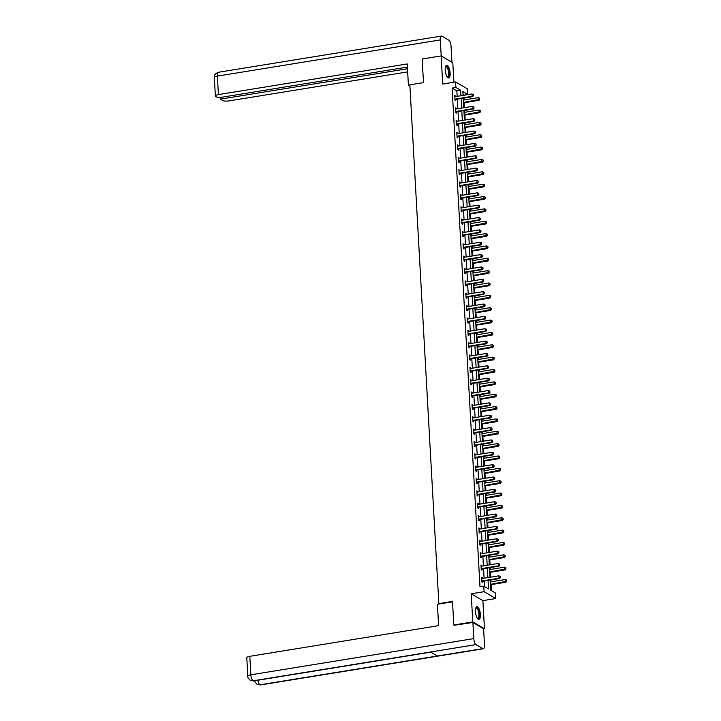 <?xml version="1.0" encoding="UTF-8"?>
<svg xmlns="http://www.w3.org/2000/svg" width="721" height="721" viewBox="0 0 721 721"><rect width="100%" height="100%" fill="white"/><g stroke="black" fill="none" stroke-linecap="round" stroke-linejoin="round"><path stroke-width="1.08" d="M480.393 614.49A6.417 2.289 80.8 0 0 476.896 606.721A6.417 2.289 80.8 0 0 475.463 611.615A6.417 2.289 80.8 0 0 478.96 619.384A6.417 2.289 80.8 0 0 480.393 614.49M450.12 73.055A6.417 2.289 80.8 0 0 446.632 65.287A6.417 2.289 80.8 0 0 445.19 70.18A6.417 2.289 80.8 0 0 448.687 77.949A6.417 2.289 80.8 0 0 450.12 73.055M490.163 580.063L490.731 590.22L495.462 592.995L495.769 598.538L484.097 591.698L483.782 586.155L488.523 588.931L488.045 580.414M483.62 628.883L484.458 628.748L482.881 600.629L495.769 598.538M453.897 82.221L452.806 62.763L441.135 55.923L442.703 84.042L455.591 81.951L467.271 88.782L467.587 94.325L462.846 91.558L463.062 95.397M463.81 95.271L467.587 94.325M491.506 590.679L491.172 584.623M491.01 581.829L490.911 579.945M490.749 577.151L490.478 572.267M490.325 569.473L490.217 567.589M490.064 564.795L489.784 559.911M489.631 557.117L489.523 555.233M489.37 552.439L489.099 547.554M488.937 544.761L488.838 542.877M488.676 540.083L488.405 535.198M488.252 532.404L488.144 530.521M487.991 527.727L487.711 522.842M487.558 520.048L487.45 518.165M487.297 515.371L487.026 510.486M486.864 507.692L486.765 505.809M486.603 503.015L486.333 498.13M486.179 495.336L486.071 493.452M485.918 490.659L485.639 485.774M485.485 482.98L485.377 481.096M485.224 478.302L484.954 473.418M484.791 470.624L484.692 468.74M484.53 465.946L484.26 461.061M484.106 458.268L483.998 456.384M483.845 453.59L483.575 448.705M483.412 445.911L483.313 444.028M483.151 441.234L482.881 436.358M482.728 433.555L482.619 431.681M482.466 428.878L482.187 424.002M482.034 421.199L481.925 419.325M481.772 416.522L481.502 411.646M481.34 408.843L481.24 406.968M481.078 404.166L480.808 399.29M480.655 396.487L480.547 394.612M480.393 391.809L480.114 386.934M479.961 384.131L479.853 382.256M479.699 379.453L479.429 374.578M479.267 371.775L479.168 369.9M479.005 367.097L478.735 362.221M478.582 359.418L478.474 357.544M478.32 354.741L478.041 349.865M477.888 347.062L477.78 345.188M477.626 342.385L477.356 337.509M477.194 334.715L477.095 332.832M476.932 330.038L476.662 325.153M476.509 322.359L476.401 320.475M476.248 317.682L475.968 312.797M475.815 310.003L475.707 308.119M475.554 305.325L475.283 300.441M475.121 297.647L475.022 295.763M474.86 292.969L474.589 288.085M474.436 285.291L474.328 283.407M474.175 280.613L473.895 275.728M473.742 272.935L473.634 271.051M473.481 268.257L473.21 263.372M473.048 260.578L472.949 258.695M472.787 255.901L472.516 251.016M472.363 248.222L472.255 246.339M472.102 243.545L471.831 238.66M471.669 235.866L471.561 233.983M471.408 231.189L471.137 226.304M470.984 223.51L470.876 221.626M470.714 218.833L470.443 213.948M470.29 211.154L470.182 209.27M470.029 206.476L469.759 201.592M469.596 198.798L469.497 196.914M469.335 194.12L469.065 189.235M468.911 186.442L468.803 184.558M468.65 181.764L468.371 176.879M468.217 174.085L468.109 172.202M467.956 169.408L467.686 164.523M467.523 161.729L467.424 159.855M467.262 157.052L466.992 152.176M466.838 149.373L466.73 147.499M466.577 144.696L466.298 139.82M466.145 137.017L466.036 135.142M465.883 132.34L465.613 127.464M465.451 124.661L465.351 122.786M465.189 119.983L464.919 115.108M464.766 112.305L464.657 110.43M464.504 107.627L464.225 102.752M464.072 99.949L463.963 98.074M454.609 625.458L453.815 624.99L472.778 621.908L484.458 628.748M453.815 624.99L452.5 601.386L438.846 603.603L409.843 84.826L423.497 82.609L422.173 59.005L441.135 55.923M438.846 603.603L439.431 603.946M463.792 94.947L463.008 94.487M457.15 96.353L456.844 90.882L452.112 88.106L479.988 586.777L483.782 586.155M484.566 586.615L484.251 581.027M484.097 578.233L483.557 568.671M483.403 565.877L482.872 556.315M482.709 553.521L482.178 543.958M482.025 541.165L481.484 531.602M481.331 528.808L480.799 519.246M480.637 516.452L480.105 506.89M479.952 504.096L479.411 494.534M479.258 491.74L478.726 482.178M478.564 479.384L478.032 469.822M477.879 467.028L477.347 457.465M477.185 454.672L476.653 445.109M476.5 442.315L475.959 432.753M475.806 429.959L475.274 420.406M475.112 417.603L474.58 408.05M474.427 405.247L473.886 395.694M473.733 392.891L473.201 383.338M473.039 380.535L472.507 370.982M472.354 368.179L471.813 358.625M471.66 355.823L471.128 346.269M470.966 343.466L470.434 333.913M470.281 331.11L469.741 321.557M469.587 318.763L469.056 309.201M468.893 306.407L468.362 296.845M468.208 294.051L467.668 284.489M467.514 281.695L466.983 272.132M466.82 269.339L466.289 259.776M466.136 256.982L465.604 247.42M465.442 244.626L464.91 235.064M464.757 232.27L464.216 222.708M464.063 219.914L463.531 210.352M463.369 207.558L462.837 197.996M462.684 195.202L462.143 185.639M461.99 182.846L461.458 173.283M461.296 170.489L460.764 160.927M460.611 158.133L460.07 148.58M459.917 145.777L459.385 136.224M459.223 133.421L458.691 123.868M458.538 121.065L457.997 111.512M457.844 108.709L457.312 99.156M455.564 96.614L454.735 95.469L455.005 100.219L455.789 100.679L455.726 99.471M456.258 108.97L455.429 107.826L455.69 112.575L456.483 113.035L456.411 111.827M456.943 121.326L456.123 120.182L456.384 124.931L457.177 125.391L457.105 124.183M457.637 133.682L456.808 132.538L457.078 137.287L457.862 137.747L457.799 136.53M458.331 146.039L457.502 144.894L457.763 149.644L458.556 150.103L458.484 148.886M459.016 158.395L458.195 157.241L458.457 162L459.25 162.459L459.178 161.243M459.71 170.751L458.88 169.597L459.151 174.356L459.935 174.815L459.872 173.599M460.404 183.107L459.574 181.953L459.836 186.712L460.629 187.172L460.557 185.955M461.089 195.463L460.259 194.309L460.53 199.068L461.323 199.528L461.251 198.311M461.782 207.819L460.953 206.666L461.224 211.424L462.008 211.884L461.945 210.667M462.476 220.175L461.647 219.022L461.909 223.78L462.702 224.24L462.63 223.023M463.161 232.523L462.332 231.378L462.603 236.127L463.387 236.596L463.324 235.379M463.855 244.879L463.026 243.734L463.297 248.484L464.081 248.952L464.018 247.736M464.549 257.235L463.72 256.09L463.982 260.84L464.775 261.308L464.703 260.092M465.234 269.591L464.405 268.446L464.675 273.196L465.46 273.665L465.396 272.448M465.928 281.947L465.099 280.802L465.369 285.552L466.154 286.021L466.09 284.804M466.613 294.303L465.793 293.159L466.054 297.908L466.848 298.377L466.775 297.16M467.307 306.659L466.478 305.515L466.748 310.264L467.532 310.724L467.469 309.516M468.001 319.015L467.172 317.871L467.433 322.62L468.226 323.08L468.154 321.872M468.686 331.372L467.866 330.227L468.127 334.977L468.92 335.436L468.848 334.229M469.38 343.728L468.551 342.583L468.821 347.333L469.605 347.792L469.542 346.585M470.074 356.084L469.245 354.939L469.506 359.689L470.299 360.149L470.227 358.941M470.759 368.44L469.939 367.295L470.2 372.045L470.993 372.505L470.921 371.297M471.453 380.796L470.624 379.652L470.894 384.401L471.678 384.861L471.615 383.653M472.147 393.152L471.318 392.008L471.579 396.757L472.372 397.217L472.3 396.009M472.832 405.508L472.012 404.364L472.273 409.113L473.066 409.573L472.994 408.356M473.526 417.865L472.697 416.72L472.967 421.47L473.751 421.929L473.688 420.713M474.22 430.221L473.391 429.067L473.652 433.826L474.445 434.285L474.373 433.069M474.905 442.577L474.076 441.423L474.346 446.182L475.139 446.641L475.067 445.425M475.599 454.933L474.769 453.779L475.04 458.538L475.824 458.998L475.761 457.781M476.293 467.289L475.463 466.136L475.725 470.894L476.518 471.354L476.446 470.137M476.978 479.645L476.148 478.492L476.419 483.25L477.203 483.71L477.14 482.493M477.672 492.001L476.842 490.848L477.113 495.606L477.897 496.066L477.834 494.849M478.365 504.349L477.536 503.204L477.798 507.963L478.591 508.422L478.519 507.205M479.05 516.705L478.221 515.56L478.492 520.31L479.276 520.778L479.213 519.562M479.744 529.061L478.915 527.916L479.177 532.666L479.97 533.134L479.907 531.918M480.429 541.417L479.609 540.272L479.871 545.022L480.664 545.491L480.592 544.274M481.123 553.773L480.294 552.628L480.565 557.378L481.349 557.847L481.286 556.63M481.817 566.129L480.988 564.985L481.249 569.734L482.043 570.203L481.97 568.986M482.502 578.485L481.682 577.341L481.943 582.09L482.737 582.55L482.664 581.342M482.881 600.629L471.201 593.798L472.778 621.908M471.201 593.798L484.097 591.698M452.112 88.106L455.906 87.493L455.591 81.951M463.215 98.191L463.756 107.753M463.909 110.547L464.441 120.11M464.603 122.903L465.135 132.466M465.288 135.26L465.829 144.822M465.982 147.616L466.514 157.178M466.676 159.972L467.208 169.534M467.361 172.328L467.902 181.89M468.055 184.684L468.587 194.237M468.749 197.04L469.281 206.594M469.434 209.396L469.975 218.95M470.128 221.753L470.66 231.306M470.822 234.109L471.354 243.662M471.507 246.465L472.048 256.018M472.201 258.821L472.733 268.374M472.895 271.177L473.427 280.73M473.58 283.533L474.112 293.087M474.274 295.88L474.806 305.443M474.959 308.237L475.5 317.799M475.653 320.593L476.184 330.155M476.347 332.949L476.878 342.511M477.032 345.305L477.572 354.867M477.726 357.661L478.257 367.223M478.42 370.017L478.951 379.579M479.105 382.373L479.645 391.936M479.798 394.729L480.33 404.292M480.492 407.086L481.024 416.648M481.177 419.442L481.718 429.004M481.871 431.798L482.403 441.36M482.565 444.154L483.097 453.716M483.25 456.51L483.791 466.072M483.944 468.866L484.476 478.42M484.638 481.222L485.17 490.776M485.323 493.579L485.855 503.132M486.017 505.935L486.549 515.488M486.702 518.291L487.243 527.844M487.396 530.647L487.928 540.2M488.09 543.003L488.622 552.556M488.775 555.359L489.316 564.913M489.469 567.715L490.001 577.269M460.944 95.74L460.638 90.26L455.906 87.493M487.883 577.611L487.351 568.058M487.198 565.255L486.657 555.702M486.504 552.899L485.972 543.346M485.81 540.543L485.278 530.989M485.125 528.187L484.584 518.633M484.431 515.83L483.899 506.277M483.737 503.483L483.205 493.921M483.052 491.127L482.52 481.565M482.358 478.771L481.826 469.209M481.673 466.415L481.132 456.853M480.979 454.059L480.447 444.496M480.285 441.703L479.753 432.14M479.6 429.346L479.059 419.784M478.906 416.99L478.374 407.428M478.212 404.634L477.681 395.072M477.527 392.278L476.987 382.716M476.833 379.922L476.302 370.36M476.139 367.566L475.608 358.004M475.454 355.21L474.914 345.647M474.76 342.854L474.229 333.3M474.067 330.497L473.535 320.944M473.382 318.141L472.841 308.588M472.688 305.785L472.156 296.232M471.994 293.429L471.462 283.876M471.309 281.073L470.777 271.52M470.615 268.717L470.083 259.163M469.93 256.361L469.389 246.807M469.236 244.004L468.704 234.451M468.542 231.657L468.01 222.095M467.857 219.301L467.316 209.739M467.163 206.945L466.631 197.383M466.469 194.589L465.937 185.027M465.784 182.233L465.243 172.67M465.09 169.877L464.558 160.314M464.396 157.52L463.864 147.958M463.711 145.164L463.17 135.602M463.017 132.808L462.485 123.246M462.323 120.452L461.791 110.89M461.638 108.096L461.098 98.534M456.844 90.882L460.638 90.26M454.771 96.055L455.528 95.929M455.465 108.411L456.222 108.285M456.15 120.758L456.907 120.641M456.844 133.115L457.601 132.997M457.538 145.471L458.286 145.354M458.223 157.827L458.98 157.71M458.916 170.183L459.674 170.066M459.601 182.539L460.358 182.422M460.295 194.895L461.052 194.778M460.989 207.251L461.746 207.134M461.674 219.608L462.431 219.481M462.368 231.964L463.125 231.838M463.062 244.32L463.819 244.194M463.747 256.676L464.504 256.55M464.441 269.032L465.198 268.906M465.135 281.388L465.892 281.262M465.82 293.744L466.577 293.618M466.514 306.101L467.271 305.974M467.208 318.457L467.965 318.331M467.893 330.813L468.65 330.687M468.587 343.169L469.344 343.043M469.281 355.525L470.029 355.399M469.966 367.881L470.723 367.755M470.66 380.237L471.417 380.111M471.345 392.584L472.102 392.467M472.039 404.941L472.796 404.823M472.733 417.297L473.49 417.18M473.418 429.653L474.175 429.536M474.112 442.009L474.869 441.892M474.806 454.365L475.563 454.248M475.49 466.721L476.248 466.604M476.184 479.077L476.942 478.96M476.878 491.434L477.635 491.307M477.563 503.79L478.32 503.664M478.257 516.146L479.014 516.02M478.951 528.502L479.708 528.376M479.636 540.858L480.393 540.732M480.33 553.214L481.087 553.088M481.024 565.57L481.781 565.444M481.709 577.927L482.466 577.8M473.309 95.704L473.246 94.514L473.309 95.704L472.12 96.326L472.688 96.65L456.005 99.363A0.82 0.739 -59.7 0 0 455.78 99.435L454.978 99.84M454.798 96.605L455.077 96.659A0.82 0.739 -59.7 0 0 455.311 96.659L471.994 93.946L472.12 96.326L455.438 99.029A0.82 0.739 -59.7 0 0 455.212 99.101L454.951 99.237M473.246 94.514L471.994 93.946M472.688 96.65L473.409 95.758M463.477 102.869L479.005 100.345L478.438 100.021L478.302 97.641L463.324 100.075M479.717 99.453L479.564 98.209L479.717 99.453L479.005 100.345M463.459 102.445L479.627 99.399M478.302 97.641L479.564 98.209M445.47 66.783A5.552 1.983 -99.2 0 1 445.479 66.774A5.552 1.983 -99.2 0 1 448.75 70.126A5.552 1.983 -99.2 0 1 449.003 75.678A5.552 1.983 -99.2 0 1 447.119 76.904A5.552 1.983 -99.2 0 1 447.11 76.895M447.038 76.777A5.137 1.839 80.8 0 0 447.498 76.85A5.137 1.839 80.8 0 0 448.246 70.307A5.137 1.839 80.8 0 0 445.848 66.702A5.137 1.839 80.8 0 0 445.434 66.927M448.318 77.931A6.372 2.28 80.8 0 0 448.994 69.883A6.372 2.28 80.8 0 0 446.281 65.422M475.743 608.218A5.552 1.983 -99.2 0 1 475.752 608.209A5.552 1.983 -99.2 0 1 479.014 611.561A5.552 1.983 -99.2 0 1 479.267 617.113A5.552 1.983 -99.2 0 1 477.392 618.339A5.552 1.983 -99.2 0 1 477.383 618.33M477.302 618.212A5.137 1.839 80.8 0 0 477.771 618.285A5.137 1.839 80.8 0 0 478.51 611.741A5.137 1.839 80.8 0 0 476.121 608.136A5.137 1.839 80.8 0 0 475.707 608.362M478.582 619.366A6.372 2.28 80.8 0 0 479.267 611.318A6.372 2.28 80.8 0 0 476.554 606.857M409.861 85.096L408.419 85.33L409.925 86.205M408.419 85.33L407.221 63.944L218.409 94.604A4.939 1.307 176.8 0 0 215.372 95.992A4.939 1.307 176.8 0 0 215.75 96.452L218.102 97.831L407.401 67.089M441.441 36.05A5.056 1.812 80.8 0 0 440.315 39.907L217.372 76.111A4.939 1.307 176.8 0 0 214.335 77.498C214.885 76.823 212.92 74.452 218.508 72.253L441.441 36.05A5.056 1.812 80.8 0 1 441.982 36.176L448.832 40.178A5.056 1.812 80.8 0 1 451.04 46.189L451.941 62.249M440.315 39.907L441.207 55.968M220.247 97.479L220.347 99.147L222.699 100.516A4.939 1.307 176.8 0 0 229.143 100.886L407.662 71.893M220.347 99.147L407.491 68.747M452.518 601.819L437.431 604.27L438.629 625.657L249.808 656.317L250.845 674.811L473.787 638.608L472.886 622.484L454.293 625.269M473.787 638.608A5.056 1.812 80.8 0 0 475.995 644.61L430.5 652L437.35 656.011L482.845 648.621L475.995 644.61M482.845 648.621A5.056 1.812 80.8 0 0 483.385 648.747A5.056 1.812 80.8 0 0 484.512 644.889L483.611 628.766L472.886 622.484M247.817 676.199C247.24 676.695 248.06 678.064 250.286 680.318L253.062 680.822A5.056 1.812 80.8 0 1 250.845 674.811A4.939 1.307 176.8 0 0 247.817 676.199L246.78 657.705A4.939 1.307 -3.2 0 1 249.808 656.317M257.866 680.236A5.056 1.812 80.8 0 0 259.911 684.824L257.091 684.301C254.928 682.084 254.125 680.723 254.675 680.209M474.003 108.06L473.94 106.87L474.003 108.06L472.814 108.682L473.382 109.006L456.699 111.719A0.82 0.739 -59.7 0 0 456.474 111.791L455.672 112.197M455.492 108.961L455.771 109.015A0.82 0.739 -59.7 0 0 455.996 109.015L472.679 106.302L472.814 108.682L456.132 111.385A0.82 0.739 -59.7 0 0 455.906 111.458L455.636 111.593M473.94 106.87L472.679 106.302M473.382 109.006L474.103 108.114M474.697 120.416L474.625 119.226L474.697 120.416L473.508 121.038L474.076 121.362L457.393 124.075A0.82 0.739 -59.7 0 0 457.168 124.147L456.366 124.553M456.186 121.317L456.456 121.362A0.82 0.739 -59.7 0 0 456.69 121.362L473.373 118.659L473.508 121.038L456.826 123.742A0.82 0.739 -59.7 0 0 456.591 123.814L456.33 123.949M474.625 119.226L473.373 118.659M474.076 121.362L474.788 120.47M464.171 115.225L479.699 112.701L479.132 112.368L478.996 109.998L464.018 112.431M480.411 111.809L480.249 110.565L480.411 111.809L479.699 112.701M464.144 114.801L480.321 111.755M478.996 109.998L480.249 110.565M464.865 127.581L480.384 125.057L479.816 124.724L479.69 122.354L464.703 124.787M481.105 124.165L480.943 122.921L481.105 124.165L480.384 125.057M464.838 127.157L481.006 124.111M479.69 122.354L480.943 122.921M475.382 132.772L475.319 131.583L475.382 132.772L474.193 133.385L474.76 133.718L458.078 136.431A0.82 0.739 -59.7 0 0 457.853 136.503L457.051 136.909M456.871 133.673L457.15 133.718A0.82 0.739 -59.7 0 0 457.384 133.718L474.067 131.015L474.193 133.385L457.511 136.098A0.82 0.739 -59.7 0 0 457.285 136.17L457.024 136.305M475.319 131.583L474.067 131.015M474.76 133.718L475.481 132.826M476.076 145.128L476.013 143.939L476.076 145.128L474.887 145.741L475.454 146.075L458.772 148.787A0.82 0.739 -59.7 0 0 458.547 148.859L457.745 149.265M457.565 146.03L457.844 146.075A0.82 0.739 -59.7 0 0 458.069 146.075L474.751 143.371L474.887 145.741L458.205 148.454A0.82 0.739 -59.7 0 0 457.979 148.526L457.709 148.661M476.013 143.939L474.751 143.371M475.454 146.075L476.175 145.182M476.77 157.484L476.698 156.295L476.77 157.484L475.581 158.097L476.148 158.431L459.466 161.144A0.82 0.739 -59.7 0 0 459.232 161.216L458.439 161.621M458.259 158.386L458.529 158.431A0.82 0.739 -59.7 0 0 458.763 158.431L475.445 155.727L475.581 158.097L458.898 160.81A0.82 0.739 -59.7 0 0 458.664 160.882L458.403 161.017M476.698 156.295L475.445 155.727M476.148 158.431L476.86 157.538M465.55 139.937L481.078 137.414L480.51 137.08L480.375 134.71L465.396 137.143M481.79 136.521L481.628 135.278L481.79 136.521L481.078 137.414M465.532 139.514L481.7 136.467M480.375 134.71L481.628 135.278M466.244 152.293L481.772 149.77L481.204 149.436L481.069 147.066L466.09 149.499M482.484 148.877L482.322 147.634L482.484 148.877L481.772 149.77M466.217 151.87L482.394 148.823M481.069 147.066L482.322 147.634M466.938 164.649L482.457 162.126L481.889 161.792L481.754 159.422L466.775 161.855M483.178 161.234L483.016 159.99L483.178 161.234L482.457 162.126M466.911 164.226L483.079 161.18M481.754 159.422L483.016 159.99M477.455 169.841L477.392 168.651L477.455 169.841L476.266 170.453L476.833 170.787L460.151 173.5A0.82 0.739 -59.7 0 0 459.926 173.572L459.124 173.977M458.944 170.742L459.223 170.787A0.82 0.739 -59.7 0 0 459.457 170.787L476.139 168.083L476.266 170.453L459.583 173.166A0.82 0.739 -59.7 0 0 459.358 173.238L459.097 173.373M477.392 168.651L476.139 168.083M476.833 170.787L477.554 169.895M467.623 177.006L483.151 174.482L482.583 174.149L482.448 171.778L467.469 174.212M483.863 173.59L483.701 172.346L483.863 173.59L483.151 174.482M467.605 176.582L483.773 173.536M482.448 171.778L483.701 172.346M478.149 182.197L478.086 181.007L478.149 182.197L476.96 182.81L477.527 183.143L460.845 185.856A0.82 0.739 -59.7 0 0 460.62 185.928L459.818 186.333M459.637 183.098L459.908 183.143A0.82 0.739 -59.7 0 0 460.142 183.143L476.824 180.439L476.96 182.81L460.277 185.522A0.82 0.739 -59.7 0 0 460.052 185.594L459.782 185.73M478.086 181.007L476.824 180.439M477.527 183.143L478.239 182.251M468.317 189.362L483.845 186.838L483.268 186.505L483.142 184.134L468.163 186.568M484.557 185.946L484.395 184.702L484.557 185.946L483.845 186.838M468.29 188.938L484.458 185.892M483.142 184.134L484.395 184.702M478.843 194.553L478.771 193.363L478.843 194.553L477.653 195.166L478.221 195.499L461.539 198.212A0.82 0.739 -59.7 0 0 461.305 198.284L460.512 198.69M460.331 195.454L460.602 195.499A0.82 0.739 -59.7 0 0 460.836 195.499L477.518 192.795L477.653 195.166L460.971 197.878A0.82 0.739 -59.7 0 0 460.737 197.951L460.476 198.086M478.771 193.363L477.518 192.795M478.221 195.499L478.933 194.607M469.01 201.718L484.53 199.194L483.962 198.861L483.827 196.491L468.848 198.915M485.251 198.302L485.089 197.058L485.251 198.302L484.53 199.194M468.983 201.294L485.152 198.248M483.827 196.491L485.089 197.058M479.528 206.909L479.465 205.719L479.528 206.909L478.338 207.522L478.906 207.855L462.224 210.568A0.82 0.739 -59.7 0 0 461.999 210.64L461.197 211.046M461.016 207.81L461.296 207.855A0.82 0.739 -59.7 0 0 461.53 207.855L478.212 205.152L478.338 207.522L461.656 210.235A0.82 0.739 -59.7 0 0 461.431 210.307L461.17 210.442M479.465 205.719L478.212 205.152M478.906 207.855L479.627 206.963M469.695 214.074L485.224 211.55L484.656 211.217L484.521 208.838L469.542 211.271M485.936 210.658L485.774 209.414L485.936 210.658L485.224 211.55M469.677 213.65L485.846 210.604M484.521 208.838L485.774 209.414M480.222 219.265L480.159 218.075L480.222 219.265L479.032 219.878L479.6 220.211L462.918 222.924A0.82 0.739 -59.7 0 0 462.693 222.996L461.891 223.402M461.71 220.166L461.981 220.211A0.82 0.739 -59.7 0 0 462.215 220.211L478.897 217.508L479.032 219.878L462.35 222.591A0.82 0.739 -59.7 0 0 462.125 222.663L461.855 222.798M480.159 218.075L478.897 217.508M479.6 220.211L480.312 219.319M470.389 226.43L485.909 223.907L485.341 223.573L485.215 221.194L470.236 223.627M486.63 223.014L486.468 221.771L486.63 223.014L485.909 223.907M470.362 226.006L486.531 222.96M485.215 221.194L486.468 221.771M480.916 231.621L480.844 230.432L480.916 231.621L479.726 232.234L480.294 232.568L463.612 235.28A0.82 0.739 -59.7 0 0 463.378 235.352L462.585 235.758M462.404 232.523L462.675 232.568A0.82 0.739 -59.7 0 0 462.909 232.568L479.591 229.855L479.726 232.234L463.044 234.947A0.82 0.739 -59.7 0 0 462.81 235.019L462.549 235.154M480.844 230.432L479.591 229.855M480.294 232.568L481.006 231.675M471.083 238.786L486.603 236.263L486.035 235.929L485.9 233.55L470.921 235.983M487.324 235.37L487.162 234.127L487.324 235.37L486.603 236.263M471.056 238.363L487.225 235.316M485.9 233.55L487.162 234.127M481.601 243.977L481.538 242.788L481.601 243.977L480.411 244.59L480.979 244.924L464.297 247.636A0.82 0.739 -59.7 0 0 464.072 247.709L463.27 248.114M463.089 244.879L463.369 244.924A0.82 0.739 -59.7 0 0 463.594 244.924L480.276 242.211L480.411 244.59L463.729 247.303A0.82 0.739 -59.7 0 0 463.504 247.375L463.233 247.51M481.538 242.788L480.276 242.211M480.979 244.924L481.7 244.031M471.768 251.142L487.297 248.619L486.729 248.285L486.594 245.906L471.615 248.339M488.009 247.727L487.847 246.483L488.009 247.727L487.297 248.619M471.75 250.719L487.919 247.673M486.594 245.906L487.847 246.483M482.295 256.334L482.223 255.144L482.295 256.334L481.105 256.946L481.673 257.28L464.991 259.993A0.82 0.739 -59.7 0 0 464.766 260.065L463.963 260.47M463.783 257.235L464.054 257.28A0.82 0.739 -59.7 0 0 464.288 257.28L480.97 254.567L481.105 256.946L464.423 259.659A0.82 0.739 -59.7 0 0 464.198 259.731L463.927 259.866M482.223 255.144L480.97 254.567M481.673 257.28L482.385 256.388M472.462 263.498L487.982 260.975L487.414 260.642L487.288 258.262L472.309 260.696M488.703 260.083L488.541 258.839L488.703 260.083L487.982 260.975M472.435 263.075L488.604 260.029M487.288 258.262L488.541 258.839M482.98 268.69L482.917 267.5L482.98 268.69L481.799 269.303L482.367 269.636L465.685 272.34A0.82 0.739 -59.7 0 0 465.451 272.421L464.657 272.817M464.468 269.591L464.748 269.636A0.82 0.739 -59.7 0 0 464.982 269.636L481.664 266.923L481.799 269.303L465.117 272.015A0.82 0.739 -59.7 0 0 464.883 272.087L464.621 272.223M482.917 267.5L481.664 266.923M482.367 269.636L483.079 268.744M473.156 275.855L488.676 273.331L488.108 272.998L487.973 270.618L472.994 273.052M489.388 272.439L489.235 271.195L489.388 272.439L488.676 273.331M473.129 275.431L489.298 272.385M487.973 270.618L489.235 271.195M483.674 281.046L483.611 279.856L483.674 281.046L482.484 281.659L483.052 281.992L466.37 284.696A0.82 0.739 -59.7 0 0 466.145 284.777L465.342 285.174M465.162 281.947L465.442 281.992A0.82 0.739 -59.7 0 0 465.667 281.992L482.349 279.279L482.484 281.659L465.802 284.371A0.82 0.739 -59.7 0 0 465.577 284.444L465.306 284.579M483.611 279.856L482.349 279.279M483.052 281.992L483.773 281.1M473.841 288.211L489.37 285.687L488.802 285.354L488.667 282.974L473.688 285.408M490.082 284.795L489.92 283.551L490.082 284.795L489.37 285.687M473.823 287.787L489.992 284.741M488.667 282.974L489.92 283.551M484.368 293.402L484.296 292.212L484.368 293.402L483.178 294.015L483.746 294.348L467.064 297.052A0.82 0.739 -59.7 0 0 466.838 297.133L466.036 297.53M465.856 294.303L466.127 294.348A0.82 0.739 -59.7 0 0 466.361 294.348L483.043 291.635L483.178 294.015L466.496 296.728A0.82 0.739 -59.7 0 0 466.271 296.8L466 296.935M484.296 292.212L483.043 291.635M483.746 294.348L484.458 293.456M474.535 300.558L490.055 298.043L489.487 297.71L489.361 295.331L474.373 297.764M490.776 297.151L490.613 295.907L490.776 297.151L490.055 298.043M474.508 300.143L490.677 297.097M489.361 295.331L490.613 295.907M485.053 305.758L484.99 304.568L485.053 305.758L483.863 306.371L484.44 306.704L467.749 309.408A0.82 0.739 -59.7 0 0 467.523 309.489L466.721 309.886M466.541 306.659L466.82 306.704A0.82 0.739 -59.7 0 0 467.055 306.704L483.737 303.992L483.863 306.371L467.181 309.075A0.82 0.739 -59.7 0 0 466.956 309.156L466.694 309.291M484.99 304.568L483.737 303.992M484.44 306.704L485.152 305.812M475.22 312.914L490.749 310.4L490.181 310.066L490.046 307.687L475.067 310.12M491.461 309.507L491.307 308.264L491.461 309.507L490.749 310.4M475.202 312.499L491.371 309.444M490.046 307.687L491.307 308.264M485.747 318.105L485.684 316.925L485.747 318.105L484.557 318.727L485.125 319.061L468.443 321.764A0.82 0.739 -59.7 0 0 468.217 321.845L467.415 322.242M467.235 319.015L467.514 319.061A0.82 0.739 -59.7 0 0 467.74 319.061L484.422 316.348L484.557 318.727L467.875 321.431A0.82 0.739 -59.7 0 0 467.65 321.512L467.379 321.647M485.684 316.925L484.422 316.348M485.125 319.061L485.846 318.168M475.914 325.27L491.443 322.756L490.875 322.422L490.74 320.043L475.761 322.476M492.155 321.863L491.992 320.62L492.155 321.863L491.443 322.756M475.896 324.856L492.064 321.8M490.74 320.043L491.992 320.62M486.441 330.461L486.369 329.281L486.441 330.461L485.251 331.083L485.819 331.417L469.137 334.12A0.82 0.739 -59.7 0 0 468.911 334.202L468.109 334.598M467.929 331.372L468.199 331.417A0.82 0.739 -59.7 0 0 468.434 331.417L485.116 328.704L485.251 331.083L468.569 333.787A0.82 0.739 -59.7 0 0 468.335 333.868L468.073 333.994M486.369 329.281L485.116 328.704M485.819 331.417L486.531 330.524M476.608 337.626L492.128 335.112L491.56 334.778L491.434 332.399L476.446 334.832M492.849 334.22L492.686 332.976L492.849 334.22L492.128 335.112M476.581 337.212L492.749 334.156M491.434 332.399L492.686 332.976M487.126 342.817L487.063 341.637L487.126 342.817L485.936 343.439L486.504 343.773L469.822 346.477A0.82 0.739 -59.7 0 0 469.596 346.549L468.794 346.954M468.614 343.728L468.893 343.773A0.82 0.739 -59.7 0 0 469.128 343.773L485.81 341.06L485.936 343.439L469.254 346.143A0.82 0.739 -59.7 0 0 469.029 346.224L468.767 346.35M487.063 341.637L485.81 341.06M486.504 343.773L487.225 342.881M477.293 349.982L492.822 347.468L492.254 347.134L492.119 344.755L477.14 347.189M493.534 346.567L493.38 345.332L493.534 346.567L492.822 347.468M477.275 349.568L493.443 346.513M492.119 344.755L493.38 345.332M487.82 355.174L487.757 353.993L487.82 355.174L486.63 355.795L487.198 356.129L470.516 358.833A0.82 0.739 -59.7 0 0 470.29 358.905L469.488 359.31M469.308 356.084L469.587 356.129A0.82 0.739 -59.7 0 0 469.813 356.129L486.495 353.416L486.63 355.795L469.948 358.499A0.82 0.739 -59.7 0 0 469.722 358.58L469.452 358.707M487.757 353.993L486.495 353.416M487.198 356.129L487.919 355.237M477.987 362.339L493.515 359.815L492.948 359.491L492.813 357.111L477.834 359.545M494.227 358.923L494.065 357.679L494.227 358.923L493.515 359.815M477.96 361.924L494.137 358.869M492.813 357.111L494.065 357.679M488.514 367.53L488.441 366.34L488.514 367.53L487.324 368.152L487.892 368.485L471.21 371.189A0.82 0.739 -59.7 0 0 470.975 371.261L470.182 371.666M470.002 368.44L470.272 368.485A0.82 0.739 -59.7 0 0 470.507 368.485L487.189 365.772L487.324 368.152L470.642 370.855A0.82 0.739 -59.7 0 0 470.407 370.936L470.146 371.063M488.441 366.34L487.189 365.772M487.892 368.485L488.604 367.584M478.681 374.695L494.2 372.171L493.633 371.847L493.497 369.467L478.519 371.901M494.921 371.279L494.759 370.035L494.921 371.279L494.2 372.171M478.654 374.271L494.822 371.225M493.497 369.467L494.759 370.035M489.198 379.886L489.135 378.696L489.198 379.886L488.009 380.508L488.577 380.832L471.894 383.545A0.82 0.739 -59.7 0 0 471.669 383.617L470.867 384.023M470.687 380.787L470.966 380.841A0.82 0.739 -59.7 0 0 471.201 380.841L487.883 378.128L488.009 380.508L471.327 383.212A0.82 0.739 -59.7 0 0 471.101 383.284L470.84 383.419M489.135 378.696L487.883 378.128M488.577 380.832L489.298 379.94M479.366 387.051L494.894 384.527L494.327 384.203L494.191 381.824L479.213 384.257M495.606 383.635L495.444 382.391L495.606 383.635L494.894 384.527M479.348 386.627L495.516 383.581M494.191 381.824L495.444 382.391M489.892 392.242L489.829 391.052L489.892 392.242L488.703 392.864L489.271 393.188L472.588 395.901A0.82 0.739 -59.7 0 0 472.363 395.973L471.561 396.379M471.381 393.143L471.66 393.197A0.82 0.739 -59.7 0 0 471.885 393.197L488.568 390.485L488.703 392.864L472.021 395.568A0.82 0.739 -59.7 0 0 471.795 395.64L471.525 395.775M489.829 391.052L488.568 390.485M489.271 393.188L489.983 392.296M480.06 399.407L495.588 396.883L495.021 396.55L494.885 394.18L479.907 396.613M496.3 395.991L496.138 394.748L496.3 395.991L495.588 396.883M480.033 398.983L496.201 395.937M494.885 394.18L496.138 394.748M490.586 404.598L490.514 403.409L490.586 404.598L489.397 405.211L489.965 405.544L473.282 408.257A0.82 0.739 -59.7 0 0 473.048 408.329L472.255 408.735M472.075 405.499L472.345 405.544A0.82 0.739 -59.7 0 0 472.579 405.544L489.262 402.841L489.397 405.211L472.715 407.924A0.82 0.739 -59.7 0 0 472.48 407.996L472.219 408.131M490.514 403.409L489.262 402.841M489.965 405.544L490.677 404.652M480.754 411.763L496.273 409.24L495.706 408.906L495.57 406.536L480.592 408.969M496.994 408.347L496.832 407.104L496.994 408.347L496.273 409.24M480.727 411.34L496.895 408.293M495.57 406.536L496.832 407.104M491.271 416.954L491.208 415.765L491.271 416.954L490.082 417.567L490.65 417.901L473.967 420.613A0.82 0.739 -59.7 0 0 473.742 420.685L472.94 421.091M472.76 417.856L473.039 417.901A0.82 0.739 -59.7 0 0 473.273 417.901L489.956 415.197L490.082 417.567L473.4 420.28A0.82 0.739 -59.7 0 0 473.174 420.352L472.913 420.487M491.208 415.765L489.956 415.197M490.65 417.901L491.371 417.008M481.439 424.119L496.967 421.596L496.399 421.262L496.264 418.892L481.286 421.325M497.679 420.704L497.517 419.46L497.679 420.704L496.967 421.596M481.421 423.696L497.589 420.649M496.264 418.892L497.517 419.46M491.965 429.31L491.902 428.121L491.965 429.31L490.776 429.923L491.343 430.257L474.661 432.97A0.82 0.739 -59.7 0 0 474.436 433.042L473.634 433.447M473.454 430.212L473.724 430.257A0.82 0.739 -59.7 0 0 473.958 430.257L490.64 427.553L490.776 429.923L474.094 432.636A0.82 0.739 -59.7 0 0 473.868 432.708L473.598 432.843M491.902 428.121L490.64 427.553M491.343 430.257L492.055 429.365M482.133 436.475L497.661 433.952L497.084 433.618L496.958 431.248L481.979 433.681M498.373 433.06L498.211 431.816L498.373 433.06L497.661 433.952M482.106 436.052L498.274 433.006M496.958 431.248L498.211 431.816M492.659 441.667L492.587 440.477L492.659 441.667L491.47 442.279L492.037 442.613L475.355 445.326A0.82 0.739 -59.7 0 0 475.121 445.398L474.328 445.803M474.148 442.568L474.418 442.613A0.82 0.739 -59.7 0 0 474.652 442.613L491.334 439.909L491.47 442.279L474.788 444.992A0.82 0.739 -59.7 0 0 474.553 445.064L474.292 445.199M492.587 440.477L491.334 439.909M492.037 442.613L492.749 441.721M482.827 448.832L498.346 446.308L497.778 445.975L497.643 443.604L482.664 446.038M499.067 445.416L498.905 444.172L499.067 445.416L498.346 446.308M482.8 448.408L498.968 445.362M497.643 443.604L498.905 444.172M493.344 454.023L493.281 452.833L493.344 454.023L492.155 454.636L492.722 454.969L476.04 457.682A0.82 0.739 -59.7 0 0 475.815 457.754L475.013 458.159M474.833 454.924L475.112 454.969A0.82 0.739 -59.7 0 0 475.337 454.969L492.028 452.265L492.155 454.636L475.472 457.348A0.82 0.739 -59.7 0 0 475.247 457.42L474.986 457.556M493.281 452.833L492.028 452.265M492.722 454.969L493.443 454.077M483.512 461.188L499.04 458.664L498.472 458.331L498.337 455.96L483.358 458.394M499.752 457.772L499.59 456.528L499.752 457.772L499.04 458.664M483.494 460.764L499.662 457.718M498.337 455.96L499.59 456.528M494.038 466.379L493.966 465.189L494.038 466.379L492.849 466.992L493.416 467.325L476.734 470.038A0.82 0.739 -59.7 0 0 476.509 470.11L475.707 470.516M475.527 467.28L475.797 467.325A0.82 0.739 -59.7 0 0 476.031 467.325L492.713 464.621L492.849 466.992L476.166 469.704A0.82 0.739 -59.7 0 0 475.941 469.777L475.671 469.912M493.966 465.189L492.713 464.621M493.416 467.325L494.128 466.433M484.206 473.544L499.725 471.02L499.157 470.687L499.031 468.317L484.052 470.741M500.446 470.128L500.284 468.884L500.446 470.128L499.725 471.02M484.179 473.12L500.347 470.074M499.031 468.317L500.284 468.884M494.732 478.735L494.66 477.545L494.732 478.735L493.543 479.348L494.11 479.681L477.428 482.394A0.82 0.739 -59.7 0 0 477.194 482.466L476.401 482.872M476.211 479.636L476.491 479.681A0.82 0.739 -59.7 0 0 476.725 479.681L493.407 476.978L493.543 479.348L476.86 482.061A0.82 0.739 -59.7 0 0 476.626 482.133L476.365 482.268M494.66 477.545L493.407 476.978M494.11 479.681L494.822 478.789M484.9 485.9L500.419 483.376L499.851 483.043L499.716 480.673L484.737 483.097M501.14 482.484L500.978 481.24L501.14 482.484L500.419 483.376M484.873 485.476L501.041 482.43M499.716 480.673L500.978 481.24M495.417 491.091L495.354 489.901L495.417 491.091L494.227 491.704L494.795 492.037L478.113 494.75A0.82 0.739 -59.7 0 0 477.888 494.822L477.086 495.228M476.905 491.992L477.185 492.037A0.82 0.739 -59.7 0 0 477.41 492.037L494.092 489.334L494.227 491.704L477.545 494.417A0.82 0.739 -59.7 0 0 477.32 494.489L477.05 494.624M495.354 489.901L494.092 489.334M494.795 492.037L495.516 491.145M485.584 498.256L501.113 495.733L500.545 495.399L500.41 493.02L485.431 495.453M501.825 494.84L501.663 493.597L501.825 494.84L501.113 495.733M485.566 497.832L501.735 494.786M500.41 493.02L501.663 493.597M496.111 503.447L496.039 502.258L496.111 503.447L494.921 504.06L495.489 504.394L478.807 507.106A0.82 0.739 -59.7 0 0 478.582 507.178L477.78 507.584M477.599 504.349L477.87 504.394A0.82 0.739 -59.7 0 0 478.104 504.394L494.786 501.681L494.921 504.06L478.239 506.773A0.82 0.739 -59.7 0 0 478.014 506.845L477.744 506.98M496.039 502.258L494.786 501.681M495.489 504.394L496.201 503.501M486.278 510.612L501.798 508.089L501.23 507.755L501.104 505.376L486.125 507.809M502.519 507.196L502.357 505.953L502.519 507.196L501.798 508.089M486.251 510.189L502.42 507.142M501.104 505.376L502.357 505.953M496.796 515.803L496.733 514.614L496.796 515.803L495.606 516.416L496.183 516.75L479.501 519.462A0.82 0.739 -59.7 0 0 479.267 519.535L478.465 519.94M478.284 516.705L478.564 516.75A0.82 0.739 -59.7 0 0 478.798 516.75L495.48 514.037L495.606 516.416L478.924 519.129A0.82 0.739 -59.7 0 0 478.699 519.201L478.438 519.336M496.733 514.614L495.48 514.037M496.183 516.75L496.895 515.857M486.972 522.968L502.492 520.445L501.924 520.111L501.789 517.732L486.81 520.165M503.204 519.553L503.051 518.309L503.204 519.553L502.492 520.445M486.945 522.545L503.114 519.499M501.789 517.732L503.051 518.309M497.49 528.16L497.427 526.97L497.49 528.16L496.3 528.772L496.868 529.106L480.186 531.819A0.82 0.739 -59.7 0 0 479.961 531.891L479.159 532.296M478.978 529.061L479.258 529.106A0.82 0.739 -59.7 0 0 479.483 529.106L496.165 526.393L496.3 528.772L479.618 531.485A0.82 0.739 -59.7 0 0 479.393 531.557L479.123 531.692M497.427 526.97L496.165 526.393M496.868 529.106L497.589 528.214M487.657 535.324L503.186 532.801L502.618 532.468L502.483 530.088L487.504 532.522M503.898 531.909L503.736 530.665L503.898 531.909L503.186 532.801M487.639 534.901L503.808 531.855M502.483 530.088L503.736 530.665M498.184 540.516L498.112 539.326L498.184 540.516L496.994 541.129L497.562 541.462L480.88 544.175A0.82 0.739 -59.7 0 0 480.655 544.247L479.853 544.652M479.672 541.417L479.943 541.462A0.82 0.739 -59.7 0 0 480.177 541.462L496.859 538.749L496.994 541.129L480.312 543.841A0.82 0.739 -59.7 0 0 480.087 543.913L479.816 544.049M498.112 539.326L496.859 538.749M497.562 541.462L498.274 540.57M488.351 547.681L503.871 545.157L503.303 544.824L503.177 542.444L488.189 544.878M504.592 544.265L504.43 543.021L504.592 544.265L503.871 545.157M488.324 547.257L504.493 544.211M503.177 542.444L504.43 543.021M498.869 552.872L498.806 551.682L498.869 552.872L497.679 553.485L498.247 553.818L481.565 556.522A0.82 0.739 -59.7 0 0 481.34 556.603L480.537 557M480.357 553.773L480.637 553.818A0.82 0.739 -59.7 0 0 480.871 553.818L497.553 551.105L497.679 553.485L480.997 556.197A0.82 0.739 -59.7 0 0 480.772 556.27L480.51 556.405M498.806 551.682L497.553 551.105M498.247 553.818L498.968 552.926M489.036 560.037L504.565 557.513L503.997 557.18L503.862 554.8L488.883 557.234M505.277 556.621L505.124 555.377L505.277 556.621L504.565 557.513M489.018 559.613L505.187 556.567M503.862 554.8L505.124 555.377M499.563 565.228L499.5 564.038L499.563 565.228L498.373 565.841L498.941 566.174L482.259 568.878A0.82 0.739 -59.7 0 0 482.034 568.959L481.231 569.356M481.051 566.129L481.331 566.174A0.82 0.739 -59.7 0 0 481.556 566.174L498.238 563.462L498.373 565.841L481.691 568.554A0.82 0.739 -59.7 0 0 481.466 568.626L481.195 568.761M499.5 564.038L498.238 563.462M498.941 566.174L499.662 565.282M489.73 572.384L505.259 569.869L504.691 569.536L504.556 567.157L489.577 569.59M505.971 568.977L505.809 567.733L505.971 568.977L505.259 569.869M489.703 571.969L505.881 568.923M504.556 567.157L505.809 567.733M500.257 577.584L500.185 576.394L500.257 577.584L499.067 578.197L499.635 578.53L482.953 581.234A0.82 0.739 -59.7 0 0 482.719 581.315L481.925 581.712M481.745 578.485L482.016 578.53A0.82 0.739 -59.7 0 0 482.25 578.53L498.932 575.818L499.067 578.197L482.385 580.901A0.82 0.739 -59.7 0 0 482.151 580.982L481.889 581.117M500.185 576.394L498.932 575.818M499.635 578.53L500.347 577.638M490.424 584.74L505.944 582.226L505.376 581.892L505.241 579.513L490.262 581.946M506.665 581.333L506.502 580.09L506.665 581.333L505.944 582.226M490.397 584.325L506.566 581.27M505.241 579.513L506.502 580.09M455.212 99.101L455.78 99.435M455.438 99.029L456.005 99.363M218.508 72.253A5.056 1.812 80.8 0 0 217.372 76.111L218.409 94.604M250.349 680.354L253.585 680.93A5.056 1.812 80.8 0 1 253.062 680.822L430.5 652M437.35 656.011L259.911 684.824A5.056 1.812 80.8 0 0 260.452 684.95L483.385 648.747M455.906 111.458L456.474 111.791M456.132 111.385L456.699 111.719M456.591 123.814L457.168 124.147M456.826 123.742L457.393 124.075M457.285 136.17L457.853 136.503M457.511 136.098L458.078 136.431M457.979 148.526L458.547 148.859M458.205 148.454L458.772 148.787M458.664 160.882L459.232 161.216M458.898 160.81L459.466 161.144M459.358 173.238L459.926 173.572M459.583 173.166L460.151 173.5M460.052 185.594L460.62 185.928M460.277 185.522L460.845 185.856M460.737 197.951L461.305 198.284M460.971 197.878L461.539 198.212M461.431 210.307L461.999 210.64M461.656 210.235L462.224 210.568M462.125 222.663L462.693 222.996M462.35 222.591L462.918 222.924M462.81 235.019L463.378 235.352M463.044 234.947L463.612 235.28M463.504 247.375L464.072 247.709M463.729 247.303L464.297 247.636M464.198 259.731L464.766 260.065M464.423 259.659L464.991 259.993M464.883 272.087L465.451 272.421M465.117 272.015L465.685 272.34M465.577 284.444L466.145 284.777M465.802 284.371L466.37 284.696M466.271 296.8L466.838 297.133M466.496 296.728L467.064 297.052M466.956 309.156L467.523 309.489M467.181 309.075L467.749 309.408M467.65 321.512L468.217 321.845M467.875 321.431L468.443 321.764M468.335 333.868L468.911 334.202M468.569 333.787L469.137 334.12M469.029 346.224L469.596 346.549M469.254 346.143L469.822 346.477M469.722 358.58L470.29 358.905M469.948 358.499L470.516 358.833M470.407 370.936L470.975 371.261M470.642 370.855L471.21 371.189M471.101 383.284L471.669 383.617M471.327 383.212L471.894 383.545M471.795 395.64L472.363 395.973M472.021 395.568L472.588 395.901M472.48 407.996L473.048 408.329M472.715 407.924L473.282 408.257M473.174 420.352L473.742 420.685M473.4 420.28L473.967 420.613M473.868 432.708L474.436 433.042M474.094 432.636L474.661 432.97M474.553 445.064L475.121 445.398M474.788 444.992L475.355 445.326M475.247 457.42L475.815 457.754M475.472 457.348L476.04 457.682M475.941 469.777L476.509 470.11M476.166 469.704L476.734 470.038M476.626 482.133L477.194 482.466M476.86 482.061L477.428 482.394M477.32 494.489L477.888 494.822M477.545 494.417L478.113 494.75M478.014 506.845L478.582 507.178M478.239 506.773L478.807 507.106M478.699 519.201L479.267 519.535M478.924 519.129L479.501 519.462M479.393 531.557L479.961 531.891M479.618 531.485L480.186 531.819M480.087 543.913L480.655 544.247M480.312 543.841L480.88 544.175M480.772 556.27L481.34 556.603M480.997 556.197L481.565 556.522M481.466 568.626L482.034 568.959M481.691 568.554L482.259 568.878M482.151 580.982L482.719 581.315M482.385 580.901L482.953 581.234M215.372 95.992L214.335 77.498M253.585 680.93L430.761 652.154M257.154 684.337L260.452 684.95"/></g></svg>
